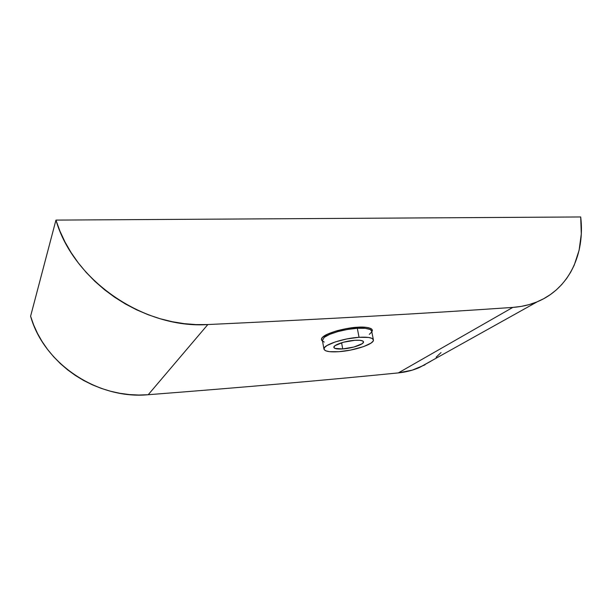 <?xml version="1.0" encoding="UTF-8"?>
<svg xmlns="http://www.w3.org/2000/svg" width="612" height="612" viewBox="0 0 612 612"><rect width="100%" height="100%" fill="white"/><g stroke="black" fill="none" stroke-linecap="round" stroke-linejoin="round"><path stroke-width="0.92" d="M357.309 328.277L357.492 327.229C352.711 327.374 346.04 328.506 337.464 330.633C329.623 333.027 324.903 335.024 323.32 336.623C321.568 337.816 321.078 339.109 321.836 340.502L322.509 341.075L321.399 339.423L322.47 337.365L327.221 334.305L335.131 331.314L346.239 328.636L357.492 327.229L365.708 327.282L368.722 327.757L371.599 328.996L372.318 330.113L372.012 331.459C372.731 330.411 372.356 329.432 370.88 328.522C367.177 327.19 362.709 326.762 357.492 327.229L357.309 328.277L347.654 329.424L337.923 331.566C346.56 329.463 353.025 328.361 357.309 328.277L359.045 337.296L357.309 328.277C362.113 327.803 366.435 328.216 370.275 329.516L365.272 328.315L357.309 328.277M324.222 342.077L322.753 341.106M322.409 340.502L324.215 337.35C325.592 335.881 330.159 333.953 337.923 331.566L329.677 334.359L324.215 337.35L322.409 340.502M342.728 348.932L341.58 342.766L342.728 348.932L353.92 347.019L362.159 343.73L363.528 342.146L362.641 340.93L359.596 340.272L354.845 340.295C360.338 339.989 363.237 340.547 363.536 341.947C363.964 344.38 351.999 348.358 342.728 348.932C337.174 349.268 334.213 348.725 333.846 347.295C333.318 344.916 345.428 340.838 354.845 340.295L343.309 342.261L335.047 345.642L333.846 347.218L334.909 348.389L342.728 348.932M338.849 351.701C329.554 352.283 324.582 351.372 323.939 348.97C322.991 345.046 343.263 338.184 359.045 337.296C368.164 336.814 372.96 337.732 373.435 340.065C374.085 344.158 354.21 350.722 338.849 351.701L329.47 351.663L325.806 350.837L324.062 349.467L324.421 347.662L326.9 345.573L335.2 341.94L346.897 338.926L359.045 337.296L368.577 337.457L372.027 338.398L373.412 339.874L373.152 341.075L371.025 343.103L363.536 346.622L350.401 350.125L338.849 351.701M424.98 364.836L412.258 370.145L398.328 372.907C325.332 380.182 241.962 387.45 148.219 394.717C241.962 387.45 325.332 380.182 398.328 372.907L512.81 307.408C427.268 313.352 325.607 319.066 207.835 324.551L148.219 394.717L138.893 395.038L129.484 394.572L120.059 393.325L110.703 391.282L101.485 388.467L92.496 384.887L83.813 380.572L75.505 375.554L67.657 369.87L60.328 363.574L53.596 356.712L47.507 349.353L42.121 341.55L37.485 333.372L33.637 324.903L30.6 316.205C43.85 364.171 98.302 399.667 148.219 394.717L207.835 324.551C144.891 329.004 73.601 281.367 55.952 220.09L30.6 316.205L55.952 220.09L580.704 216.962C585.171 254.018 569.068 288.657 537.382 301.724C529.816 304.891 521.623 306.78 512.81 307.408L398.328 372.907C405.81 372.15 412.84 370.359 419.419 367.529L430.764 361.294M512.81 307.408C427.268 313.352 325.607 319.066 207.835 324.551L196.054 324.597L184.105 323.641L172.087 321.683L160.107 318.722L148.28 314.775L136.698 309.863L125.475 304.019L114.712 297.294L104.514 289.744L94.975 281.428L86.185 272.417L78.221 262.8L71.16 252.664L65.056 242.1L59.976 231.206L55.952 220.09L580.704 216.962L581.293 233.937L579.128 250.178L574.201 265.218L570.713 272.141L566.559 278.598L561.755 284.534L556.339 289.889L550.318 294.617L543.747 298.679L536.663 302.022L529.112 304.608L521.141 306.413L512.81 307.408M441.015 352.596L436.127 357.201M373.358 339.652L371.691 331.237L370.275 329.516C371.714 330.404 372.081 331.344 371.385 332.339L369.304 334.374M321.836 340.502L322.486 340.922M322.34 340.119L323.939 348.97M537.382 301.724L419.419 367.529"/></g></svg>
